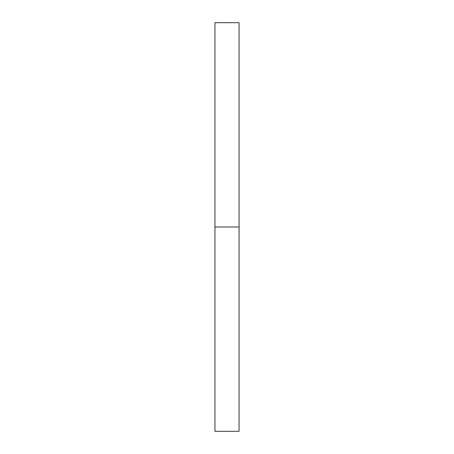 <?xml version="1.0" encoding="UTF-8"?>
<svg xmlns="http://www.w3.org/2000/svg" width="454" height="454" viewBox="0 0 454 454"><rect width="100%" height="100%" fill="white"/><g stroke="black" fill="none" stroke-linecap="round" stroke-linejoin="round"><path stroke-width="0.68" d="M214.935 431.3L214.935 22.7L214.935 431.3L239.065 431.3L239.065 227L214.935 227L239.065 227L239.065 22.7L239.065 431.3M214.935 22.7L239.065 22.7"/></g></svg>
